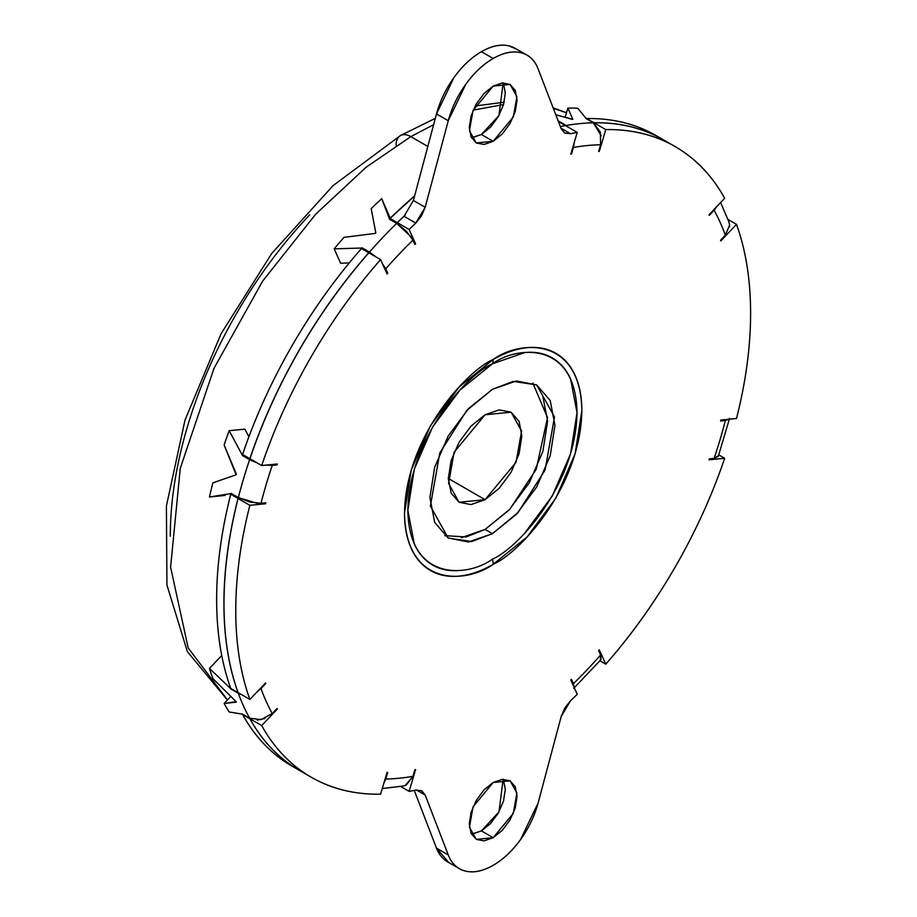 <?xml version="1.0" encoding="UTF-8"?>
<svg xmlns="http://www.w3.org/2000/svg" width="917" height="917" viewBox="0 0 917 917"><rect width="100%" height="100%" fill="white"/><g stroke="black" fill="none" stroke-linecap="round" stroke-linejoin="round"><path stroke-width="1.38" d="M227.496 699.946L188.168 647.929L170.608 567.176L180.259 468.358L214.051 368.221L262.583 281.21L315.689 214.188L366.25 167.158L410.805 136.622A20.804 12.013 -120 0 0 400.408 135.59A20.804 12.013 60 0 1 410.805 136.622L366.25 167.158L315.689 214.188L262.583 281.21L214.051 368.221L180.259 468.358L170.608 567.176L188.168 647.929L227.496 699.946M524.811 533.018L552.252 496.005L570.592 453.732L577.022 412.639L570.592 378.985C566.293 369.494 560.184 362.456 552.252 357.882C544.32 353.309 535.173 351.532 524.811 352.552L492.44 363.808C517.188 345.594 575.876 341.021 577.022 412.639C575.876 485.597 517.188 548.779 492.44 559.141A16.644 9.606 60 0 1 493.174 564.287C519.114 553.432 580.644 487.191 581.859 410.701C580.644 335.611 519.114 340.413 493.174 359.498C467.246 370.365 405.715 436.607 404.5 513.096C405.715 588.187 467.246 583.384 493.174 564.287A16.644 9.606 -120 0 0 492.44 559.141C467.704 577.343 409.016 581.928 407.859 510.31C409.016 437.352 467.704 374.17 492.44 363.808A16.644 9.606 -120 0 0 493.174 359.498C504.935 352.713 516.248 348.781 527.115 347.703C537.981 346.626 547.564 348.494 555.885 353.286C564.196 358.088 570.603 365.47 575.108 375.408C579.601 385.358 581.859 397.118 581.859 410.701L575.108 453.777L555.885 498.103L527.115 536.904L493.174 564.287C481.425 571.085 470.112 575.016 459.245 576.094C448.379 577.171 438.796 575.303 430.474 570.5C422.164 565.697 415.756 558.327 411.252 548.377C406.758 538.439 404.5 526.667 404.5 513.096L411.252 470.008L430.474 425.694L459.245 386.894L493.174 359.498A16.644 9.606 60 0 1 492.44 363.808L460.082 389.931L432.641 426.944L414.301 469.217L407.859 510.31L414.301 543.964C418.599 553.455 424.709 560.482 432.641 565.067C440.573 569.64 449.708 571.417 460.082 570.397M542.853 396.259L547.609 421.132L542.853 451.508L529.292 482.755L509.015 510.104L485.093 529.418L492.44 533.66L471.602 541.569L448.241 538.038L430.382 506.024L439.805 452.918L466.776 410.461L492.44 389.289L513.279 381.38L536.651 384.911L554.498 416.914L545.088 470.031L518.105 512.477L492.44 533.66L485.093 529.418L509.795 509.279L536.193 469.298L547.529 417.613L532.823 383.042M427.826 146.456L410.805 136.622L427.826 146.456M574.202 687.59L571.451 679.302A340.127 196.376 -60 0 1 570.752 679.978L577.24 694.318A364.049 210.188 -60 0 1 570.58 700.703L561.181 716.521L538.107 803.04A67.606 39.03 -60 0 1 461.56 869.763A67.606 39.03 -60 0 1 448.253 854.919L425.179 795.039L416.387 789.961L425.179 795.039L421.763 790.809L415.779 790.076A364.049 210.188 -60 0 1 409.12 791.382L415.607 769.558A340.127 196.376 -60 0 1 414.908 769.684A340.127 196.376 120 0 0 415.607 769.558L409.12 791.382A364.049 210.188 120 0 0 415.779 790.076L421.533 790.683L425.179 795.039L448.253 854.919C451.691 863.837 457.526 869.247 465.756 871.15C473.986 873.053 483.133 871.104 493.174 865.304C503.227 859.504 512.374 850.896 520.604 839.491L538.107 803.04L561.181 716.521L564.826 707.958L570.58 700.703A364.049 210.188 120 0 0 577.24 694.318L570.752 679.978A340.127 196.376 120 0 0 571.451 679.302L573.423 683.658A347.405 200.571 120 0 0 600.612 654.967L598.629 650.6A340.127 196.376 120 0 0 599.294 649.855L605.782 664.183C631.687 634.679 654.83 602.274 675.199 566.993C695.579 531.7 712.062 495.467 724.671 458.271L709.013 459.818A340.127 196.376 120 0 0 709.334 458.867L714.102 458.397A347.405 200.571 120 0 0 725.358 420.513L720.59 420.983A340.127 196.376 120 0 0 720.831 420.043L736.489 418.496C745.899 381.621 750.599 346.546 750.599 313.282C750.599 280.006 745.899 250.364 736.489 224.356L720.831 240.884A340.127 196.376 120 0 0 720.59 240.22L725.358 235.188A347.405 200.571 120 0 0 714.102 210.302L709.334 215.335A340.127 196.376 120 0 0 709.013 214.761L724.671 198.221C712.062 175.583 695.579 158.389 675.199 146.617C654.83 134.856 631.687 129.182 605.782 129.584L599.294 151.408A340.127 196.376 120 0 0 598.629 151.42L600.612 144.783A347.405 200.571 120 0 0 573.423 147.477L571.451 154.113A340.127 196.376 120 0 0 570.752 154.239L577.24 132.415A364.049 210.188 120 0 0 570.58 133.722L564.826 133.114L561.181 128.758L538.107 68.878C534.668 59.96 528.834 54.55 520.604 52.647C512.374 50.744 503.227 52.693 493.174 58.493A67.606 39.03 -60 0 1 526.817 55.043A67.606 39.03 -60 0 1 538.107 68.878L561.181 128.758L564.597 132.988L570.58 133.722A364.049 210.188 -60 0 1 577.24 132.415L565.48 125.618A364.049 210.188 120 0 0 560.344 126.603M383.764 783.473L387.719 772.378A340.127 196.376 -60 0 1 387.066 772.378A340.127 196.376 120 0 0 387.719 772.378L385.748 779.014A347.405 200.571 120 0 0 412.937 776.321L414.908 769.684L412.937 776.321L406.3 785.067L402.529 786.19M299.389 770.383C279.02 758.611 262.526 741.417 249.928 718.779L261.689 725.565L277.347 709.036L276.785 708.715L277.347 709.036A340.127 196.376 -60 0 1 277.026 708.463A340.127 196.376 120 0 0 277.347 709.036L261.689 725.565C274.298 748.203 290.781 765.408 311.161 777.169C331.53 788.929 354.673 794.615 380.578 794.202L387.066 772.378L380.578 794.202A364.049 210.188 -60 0 1 311.161 777.169A364.049 210.188 -60 0 1 261.689 725.565L249.928 718.779A364.049 210.188 120 0 0 299.389 770.383L311.161 777.169M257.012 691.899L261.001 688.61L265.77 683.578L265.208 683.257L265.77 683.578A340.127 196.376 -60 0 1 265.529 682.913A340.127 196.376 120 0 0 265.77 683.578L261.001 688.61A347.405 200.571 120 0 0 272.257 713.495L277.026 708.463L272.257 713.495L261.127 719.627L249.607 718.194A364.049 210.188 -60 0 1 238.34 693.309L230.992 689.068A364.049 210.188 -60 0 1 230.924 688.873L209.466 668.424A364.049 210.188 120 0 0 212.882 678.603L236.127 701.677L224.138 703.488A364.049 210.188 120 0 0 229.17 711.982L242.34 714.114A364.049 210.188 -60 0 1 242.248 713.953L249.607 718.194L242.248 713.953A364.049 210.188 120 0 0 242.34 714.114L229.17 711.982A364.049 210.188 -60 0 1 224.138 703.488L236.334 702.147A364.049 210.188 120 0 1 236.127 701.677L212.882 678.603A364.049 210.188 -60 0 1 209.466 668.424L221.719 655.483L209.466 668.424L230.924 688.873A364.049 210.188 120 0 0 230.992 689.068L241.618 694.673M264.176 502.963L265.529 503.754A340.127 196.376 -60 0 1 265.77 502.803A340.127 196.376 120 0 0 265.529 503.754L249.871 505.301C240.46 542.176 235.761 577.252 235.761 610.516C235.761 643.791 240.46 673.422 249.871 699.442L265.529 682.913L249.871 699.442A364.049 210.188 -60 0 1 249.871 505.301L238.099 498.504A364.049 210.188 120 0 0 238.099 692.644L249.871 699.442L238.099 692.644C228.7 666.636 223.989 636.994 223.989 603.718C223.989 570.454 228.7 535.379 238.099 498.504L249.871 505.301L265.529 503.754L264.176 502.963M265.758 465.114L277.026 464.919A340.127 196.376 -60 0 1 277.347 463.968A340.127 196.376 120 0 0 277.026 464.919L275.673 464.14L277.026 464.919L272.257 465.389A347.405 200.571 120 0 0 261.001 503.284L249.871 502.058L238.34 497.564L230.992 493.323A364.049 210.188 120 0 0 230.924 493.587L209.466 496.991L225.181 495.432L209.466 496.991L230.924 493.587A364.049 210.188 -60 0 1 230.992 493.323L238.34 497.564A364.049 210.188 -60 0 1 249.607 459.681L242.248 455.428A364.049 210.188 -60 0 1 242.34 455.164L229.17 430.692A364.049 210.188 120 0 0 224.138 444.974L236.334 474.055A364.049 210.188 120 0 0 236.127 474.777L212.882 482.858A364.049 210.188 120 0 0 209.466 496.991A364.049 210.188 -60 0 1 212.882 482.858L236.127 474.777L224.138 444.974A364.049 210.188 -60 0 1 229.17 430.692L244.873 429.133L248.908 436.744L244.873 429.133L229.17 430.692L242.34 455.164L243.544 455.038L242.34 455.164A364.049 210.188 120 0 0 242.248 455.428L257.608 463.165M387.066 273.942A340.127 196.376 -60 0 1 387.719 273.186L386.366 272.406L387.719 273.186A340.127 196.376 120 0 0 387.066 273.942L380.578 259.603C354.673 289.119 331.53 321.512 311.161 356.805C290.781 392.086 274.298 428.331 261.689 465.527L277.347 463.968L261.689 465.527A364.049 210.188 -60 0 1 380.578 259.603L368.806 252.817A364.049 210.188 120 0 0 249.928 458.729L261.689 465.527L249.928 458.729C262.526 421.533 279.02 385.3 299.389 350.007C319.758 314.726 342.901 282.321 368.806 252.817L380.578 259.603L387.066 273.942M376.497 257.253L362.112 247.819A364.049 210.188 120 0 0 361.928 248.026L362.433 249.126L361.928 248.026L334.155 248.851L340.654 263.236L349.251 262.927L340.654 263.236L334.155 248.851L361.928 248.026A364.049 210.188 -60 0 1 362.112 247.819L369.471 252.06A364.049 210.188 -60 0 1 396.648 223.37L389.301 219.117A364.049 210.188 -60 0 1 389.496 218.934L381.713 198.645A364.049 210.188 120 0 0 371.19 208.663L375.798 232.838L375.294 233.388L344.013 237.354A364.049 210.188 120 0 0 334.155 248.851A364.049 210.188 -60 0 1 344.013 237.354L375.294 233.388A364.049 210.188 120 0 1 375.798 232.838L371.19 208.663A364.049 210.188 -60 0 1 381.713 198.645L390.218 218.223L381.713 198.645L389.496 218.934A364.049 210.188 120 0 0 389.301 219.117L396.648 223.37L406.3 231.095L412.937 240.128A347.405 200.571 120 0 0 385.748 268.83L387.719 273.186L382.263 263.328M414.908 244.495A340.127 196.376 -60 0 1 415.607 243.819L414.243 243.028L415.607 243.819A340.127 196.376 120 0 0 414.908 244.495L412.937 240.128L414.908 244.495M471.453 834.149L481.414 830.905L493.174 837.702L476.278 839.376L469.447 827.134L473.057 806.822L493.174 782.499L502.333 779.312L510.081 780.826L515.262 786.786L517.085 796.3L515.262 807.911L510.081 819.855L502.333 830.321L493.174 837.702L484.027 840.878L476.278 839.376L471.097 833.415L469.275 823.902L471.097 812.29L476.278 800.346L484.027 789.881L493.174 782.499L510.081 780.826L516.913 793.067L513.302 813.368L493.174 837.702L481.414 830.905L498.986 811.877L503.146 779.255M503.49 83.585L505.313 93.098L503.49 104.71L498.309 116.665L490.561 127.119L481.414 134.501L493.174 141.298L476.278 142.972L469.447 130.73L473.057 110.418L493.174 86.095L502.333 82.908L510.081 84.421L515.262 90.382L517.085 99.896L515.262 111.507L510.081 123.451L502.333 133.916L493.174 141.298L484.027 144.473L476.278 142.972L471.097 137.011L469.275 127.497L471.097 115.886L476.278 103.942L484.027 93.477L493.174 86.095L510.081 84.421L516.913 96.663L513.302 116.963L493.174 141.298L481.414 134.501L498.986 115.473L503.146 82.851M515.045 48.257A67.606 39.03 120 0 0 481.414 51.696L493.174 58.493C483.133 64.293 473.986 72.901 465.756 84.307L448.253 120.746L425.179 207.276L421.533 215.839L415.779 223.095A364.049 210.188 120 0 0 409.12 229.479L415.607 243.819L409.12 229.479A364.049 210.188 -60 0 1 415.779 223.095L404.019 216.297A364.049 210.188 120 0 0 397.348 222.682L409.12 229.479L397.348 222.682L398.035 224.207L397.348 222.682M261.001 503.284L265.77 502.803L261.001 503.284A347.405 200.571 -60 0 1 272.257 465.389L265.964 465.102M718.355 455.646L714.102 458.397L709.334 458.867A340.127 196.376 -60 0 1 709.013 459.818L724.671 458.271L718.79 454.878L724.671 458.271A364.049 210.188 -60 0 1 605.782 664.183L599.901 660.79L605.782 664.183L599.294 649.855A340.127 196.376 -60 0 1 598.629 650.6L600.612 654.967L600.36 660.022M663.404 139.808L656.079 135.578C635.71 123.818 612.567 118.144 586.662 118.545L593.941 122.752A364.049 210.188 -60 0 1 621.623 124.838M675.199 146.617L663.438 139.831A364.049 210.188 120 0 0 594.01 122.798L605.782 129.584A364.049 210.188 -60 0 1 675.199 146.617A364.049 210.188 -60 0 1 724.671 198.221L709.013 214.761A340.127 196.376 -60 0 1 709.334 215.335L716.968 206.359M656.079 135.578A364.049 210.188 120 0 0 586.662 118.545L593.941 122.752C619.846 122.339 642.989 128.025 663.358 139.785M414.622 195.94L389.989 218.441L390.653 219.908L389.989 218.441L397.279 222.648A364.049 210.188 -60 0 1 405.509 214.784A364.049 210.188 120 0 0 397.279 222.648L389.989 218.441A364.049 210.188 120 0 1 414.622 195.963M565.399 125.572L558.396 121.525L565.399 125.572A364.049 210.188 120 0 0 560.321 126.546A364.049 210.188 -60 0 1 565.399 125.572L565.388 125.64M560.952 128.162L570.58 133.722L560.952 128.162M728.694 221.249L729.611 225.066L725.358 235.188L720.59 240.22A340.127 196.376 -60 0 1 720.831 240.884L736.489 224.356L728.029 219.472L736.489 224.356A364.049 210.188 -60 0 1 736.489 418.496L720.831 420.043A340.127 196.376 -60 0 1 720.59 420.983L729.141 419.218M239.761 498.344L238.099 498.504L239.761 498.344M409.12 791.382L400.649 786.499L409.12 791.382M361.458 248.564C335.542 278.08 312.41 310.473 292.03 345.766C271.661 381.048 255.178 417.292 242.569 454.477L249.848 458.683A364.049 210.188 -60 0 1 368.737 252.771L361.458 248.564A364.049 210.188 120 0 0 242.569 454.477L249.848 458.683C262.457 421.488 278.94 385.255 299.309 349.962C319.689 314.68 342.832 282.287 368.737 252.771L361.458 248.564M242.81 714.274L242.569 714.526C255.178 737.165 271.661 754.37 292.03 766.131A364.049 210.188 120 0 1 242.569 714.526L249.848 718.733L242.81 714.274M265.506 741.658A364.049 210.188 -60 0 1 249.848 718.733L249.848 718.733C262.457 741.372 278.94 758.577 299.309 770.337L292.03 766.131M232.345 494.103L230.752 494.263C221.341 531.138 216.641 566.213 216.641 599.477C216.641 632.741 221.341 662.383 230.752 688.403L238.03 692.599A364.049 210.188 -60 0 1 238.03 498.47L230.752 494.263A364.049 210.188 120 0 0 230.752 688.403L238.03 692.599C228.62 666.59 223.92 636.948 223.92 603.684C223.92 570.408 228.62 535.345 238.03 498.47L239.681 498.298L238.03 498.47L230.752 494.263L232.345 494.103M572.827 119.336L555.782 114.751L572.311 119.393A364.049 210.188 120 0 1 572.827 119.336L567.887 108.103L572.827 119.336M568.987 127.646L558.82 121.25A364.049 210.188 120 0 0 558.625 121.285L558.625 121.285A364.049 210.188 -60 0 1 558.82 121.25L566.167 125.491A364.049 210.188 -60 0 1 593.356 122.809L585.997 118.557A364.049 210.188 -60 0 1 586.181 118.557L577.744 108.217A364.049 210.188 120 0 0 567.887 108.103A364.049 210.188 -60 0 1 577.744 108.217L586.181 118.557A364.049 210.188 120 0 0 585.997 118.557L593.356 122.809L600.348 132.059L600.612 144.783L598.629 151.42A340.127 196.376 -60 0 1 599.294 151.408L598.732 151.087L599.294 151.408L605.782 129.584L594.01 122.798C619.926 122.385 643.069 128.071 663.438 139.831M516.684 49.197L508.832 45.85C500.602 43.947 491.466 45.896 481.414 51.696C471.361 57.496 462.225 66.104 453.995 77.509L436.492 113.96L413.407 200.525M404.053 216.263L413.418 200.479L425.179 207.276L415.779 223.095L404.019 216.297M471.453 137.745L481.414 134.501L472.266 137.688M448.734 862.507L436.492 848.122L448.253 854.919L436.492 848.122L414.243 790.397L436.492 848.122A67.606 39.03 120 0 0 449.788 862.966M493.174 58.493L481.414 51.696A67.606 39.03 120 0 0 436.492 113.96L448.253 120.746A67.606 39.03 -60 0 1 493.174 58.493M425.179 207.276L413.418 200.479L436.492 113.96L448.253 120.746L425.179 207.276M503.49 779.989L505.313 789.503L503.49 801.114L498.309 813.07L490.561 823.523L481.414 830.905L472.266 834.092M309.682 214.853C282.023 244.06 257.608 276.991 236.437 313.66C215.266 350.34 198.943 387.948 187.492 426.508C176.03 465.068 170.298 501.633 170.298 536.204M566.5 112.78L553.318 108.355L566.5 112.78M503.536 104.561L473.183 110.12L503.536 104.561M433.626 124.701L410.805 136.622L433.626 124.701M565.48 125.618L577.24 132.415L570.752 154.239A340.127 196.376 -60 0 1 571.451 154.113L570.89 153.792L571.451 154.113L573.423 147.477L574.283 142.364M444.711 535.654L466.191 536.949L485.093 529.418L461.171 537.729M492.44 389.289L516.363 380.968L536.651 384.911L550.2 400.5L554.957 425.373L550.2 455.749L536.651 486.996L516.363 514.357L492.44 533.66L468.518 541.981L448.241 538.038L434.681 522.449L429.924 497.564L434.681 467.189L448.241 435.953L468.518 408.592L492.44 389.289M243.933 455.268L242.248 455.428L243.933 455.268M230.763 696.496L224.138 703.488L230.763 696.496M362.112 247.819L362.811 249.355L362.112 247.819M565.147 117.342L567.887 108.103L565.147 117.342M397.955 224.161L397.279 222.648L397.955 224.161M601.254 135.842L593.356 122.809A364.049 210.188 120 0 0 566.167 125.491L568.838 127.555M574.225 142.559L573.423 147.477A347.405 200.571 -60 0 1 600.612 144.783M716.842 206.485L714.102 210.302A347.405 200.571 -60 0 1 725.358 235.188M729.565 226.866L729.496 223.954M729.049 419.229L725.358 420.513A347.405 200.571 -60 0 1 714.102 458.397L718.263 456.448L729.577 418.347M573.664 688.403L601.002 659.552L600.612 654.967A347.405 200.571 -60 0 1 573.423 683.658L574.157 687.498M405.28 785.525L412.937 776.321A347.405 200.571 -60 0 1 385.748 779.014L383.822 783.29M249.607 718.194L249.619 718.206A364.049 210.188 120 0 1 238.34 693.309L241.458 694.582M257.23 720.086L264.864 718.515M272.257 713.495A347.405 200.571 -60 0 1 261.001 688.61L257.15 691.762M411.011 236.758L396.648 223.37A364.049 210.188 120 0 0 369.471 252.06L376.222 257.092M382.343 263.523L385.748 268.83A347.405 200.571 -60 0 1 412.937 240.128M257.345 463.005L249.607 459.681A364.049 210.188 120 0 0 238.34 497.564L257.127 503.307M396.098 145.115A20.804 12.013 60 0 1 400.408 135.59L435.311 118.35M485.093 499.685L448.31 478.456L485.093 499.685L459.085 502.264L448.585 483.431L454.121 452.196L485.093 414.759L511.09 412.192L521.59 431.013L516.053 462.26L485.093 499.685L471.017 504.579L459.085 502.264L451.118 493.094L448.31 478.456L451.118 460.586L459.085 442.212L471.017 426.118L485.093 414.759L499.157 409.865L511.09 412.192L519.068 421.362L521.865 435.999L519.068 453.858L511.09 472.244L499.157 488.337L485.093 499.685M227.416 700.038L187.355 651.597L166.94 585.057L166.401 506.024L185.005 420.124L221.077 333.719L271.73 253.482L333.02 185.67L400.408 135.59M515.216 48.349L525.854 54.493M457.904 867.803L447.611 861.854M720.613 202.508L729.049 222.201M403.526 786.007L382.263 788.551M475.155 105.971L504.167 102.211M553.123 107.874L566.534 112.665"/></g></svg>
